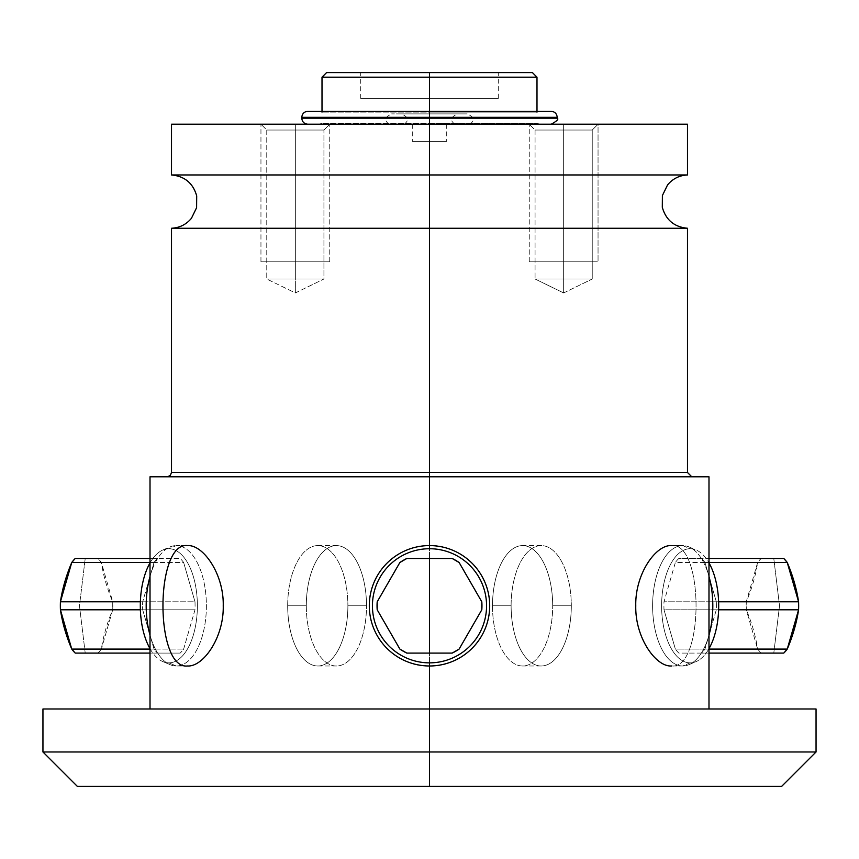 <?xml version="1.0" encoding="UTF-8"?>
<svg xmlns="http://www.w3.org/2000/svg" width="859" height="859" viewBox="0 0 859 859"><rect width="100%" height="100%" fill="white"/><g stroke="black" fill="none" stroke-linecap="round" stroke-linejoin="round"><path stroke-width="0.64" stroke-dasharray="4.29 3.22" d="M532.44 72.618L429.5 72.618L429.5 77.181L322.007 77.181L429.5 77.181L429.5 72.618L429.5 98.42L498.295 98.42L360.705 98.42L429.5 98.42L360.705 98.42L429.5 98.42L429.5 72.618L429.5 98.42L429.5 72.618L326.56 72.618L498.295 72.618L326.56 72.618M687.49 124.211L429.5 124.211L429.5 174.968L171.51 174.968L429.5 174.968L429.5 124.211L171.51 124.211M429.5 174.968L429.5 228.258L171.51 228.258L429.5 228.258L429.5 174.968L687.49 174.968L429.5 174.968M77.353 786.382L429.5 786.382L429.5 751.979L42.95 751.979L429.5 751.979L429.5 708.986L150.014 708.986L708.986 708.986L42.95 708.986L429.5 708.986L150.014 708.986L429.5 708.986L429.5 472.493L171.51 472.493L429.5 472.493L429.5 228.258L429.5 476.799L150.014 476.799L691.785 476.799L150.014 476.799M429.5 545.594C397.685 544.477 368.189 573.995 369.306 605.788C368.189 637.593 397.685 667.099 429.5 665.983C461.315 667.099 490.811 637.593 489.694 605.788C490.811 573.995 461.315 544.477 429.5 545.594C461.315 544.477 490.811 573.995 489.694 605.788C490.811 637.593 461.315 667.099 429.5 665.983C397.685 667.099 368.189 637.593 369.306 605.788C368.189 573.995 397.685 544.477 429.5 545.594A60.194 60.194 0 0 1 489.694 605.788A60.194 60.194 0 0 1 429.5 665.983A60.194 60.194 0 0 1 369.306 605.788A60.194 60.194 0 0 1 429.5 545.594A60.194 60.194 0 0 1 489.694 605.788A60.194 60.194 0 0 1 429.5 665.983A60.194 60.194 0 0 0 489.694 605.788A60.194 60.194 0 0 0 429.5 545.594A60.194 60.194 0 0 0 369.306 605.788A60.194 60.194 0 0 0 429.5 665.983A60.194 60.194 0 0 1 369.306 605.788A60.194 60.194 0 0 1 429.5 545.594A60.194 60.194 0 0 1 489.694 605.788A60.194 60.194 0 0 1 429.5 665.983A60.194 60.194 0 0 1 369.306 605.788A60.194 60.194 0 0 1 429.5 545.594M187.455 545.594C203.132 544.477 223.984 574.005 223.233 605.788C223.984 637.582 203.132 667.11 187.455 665.983C154.792 669.633 154.792 541.943 187.455 545.594L176.288 545.594A60.194 30.097 -90 0 1 206.385 605.788A60.194 30.097 -90 0 1 176.288 665.983L187.455 665.983L176.288 665.983A60.194 30.097 90 0 0 206.385 605.788A60.194 30.097 90 0 0 176.288 545.594L168.836 548.729A57.07 28.53 -90 0 1 197.377 605.788A57.07 28.53 -90 0 1 168.836 662.858L176.288 665.983A60.194 30.097 -90 0 1 150.014 635.166A60.194 30.097 90 0 0 169.964 664.641A60.194 30.097 90 0 0 176.288 665.983L168.836 662.858A57.07 28.53 90 0 0 197.377 605.788A57.07 28.53 90 0 0 168.836 548.729A57.07 28.53 90 0 0 150.014 562.903A57.07 28.53 -90 0 1 162.845 549.996A57.07 28.53 -90 0 1 168.836 548.729L176.288 545.594L187.455 545.594M708.986 476.799L429.5 476.799L691.785 476.799L429.5 476.799L429.5 708.986L708.986 708.986L42.95 708.986M816.05 708.986L429.5 708.986L429.5 786.382L77.353 786.382L781.647 786.382M429.5 72.618L498.295 72.618L498.295 98.42L429.5 98.42L498.295 98.42M551.188 111.316L429.5 111.316L429.5 112.121L429.5 77.181L536.993 77.181L429.5 77.181L429.5 112.121L536.993 112.121L429.5 112.121L429.5 111.316L429.5 118.198L557.201 118.198L429.5 118.198L429.5 124.211L446.701 124.211L429.5 124.211L429.5 141.413C451.587 141.413 451.587 141.413 429.5 141.413C407.413 141.413 407.413 141.413 429.5 141.413L446.701 141.413L429.5 141.413L429.5 124.211L412.299 124.211L429.5 124.211L429.5 141.413L412.299 141.413L429.5 141.413L429.5 124.211L404.535 124.211L429.5 124.211L429.5 113.893L401.55 113.893L429.5 113.893L429.5 124.211L388.687 124.211L429.5 124.211L429.5 113.893L467.339 113.893L429.5 113.893C393.605 113.893 393.605 113.893 429.5 113.893C465.395 113.893 465.395 113.893 429.5 113.893L391.661 113.893L429.5 113.893L429.5 124.211L454.465 124.211L429.5 124.211L429.5 113.893L457.45 113.893L429.5 113.893L429.5 124.211L470.313 124.211L429.5 124.211L429.5 113.893L467.339 113.893L429.5 113.893L429.5 124.211L551.188 124.211L307.812 124.211L429.5 124.211L429.5 117.339L557.201 117.339L301.799 117.339L429.5 117.339L429.5 111.316L307.812 111.316L551.188 111.316L319 111.316L540 111.316L429.5 111.316L429.5 112.121L322.007 112.121L429.5 112.121L429.5 111.316L307.812 111.316M687.49 228.258L429.5 228.258L687.49 228.258M429.5 472.493L687.49 472.493L429.5 472.493M429.5 708.986L708.986 708.986M671.545 545.594C704.208 541.943 704.208 669.633 671.545 665.983C655.868 667.11 635.016 637.582 635.767 605.788C635.016 574.005 655.868 544.477 671.545 545.594L682.712 545.594A60.194 30.097 90 0 1 708.986 576.421A60.194 30.097 -90 0 0 689.036 546.936A60.194 30.097 -90 0 0 682.712 545.594L690.164 548.729A57.07 28.53 90 0 1 696.155 549.996A57.07 28.53 90 0 1 708.986 562.903A57.07 28.53 -90 0 0 690.164 548.729A57.07 28.53 -90 0 0 661.623 605.788A57.07 28.53 -90 0 0 690.164 662.858L682.712 665.983L671.545 665.983C704.208 669.633 704.208 541.943 671.545 545.594L682.712 545.594A60.194 30.097 -90 0 0 652.615 605.788A60.194 30.097 -90 0 0 682.712 665.983A60.194 30.097 -90 0 0 689.036 664.641A60.194 30.097 -90 0 0 708.986 635.166A60.194 30.097 90 0 1 682.712 665.983A60.194 30.097 90 0 1 652.615 605.788A60.194 30.097 90 0 1 682.712 545.594L690.164 548.729A57.07 28.53 90 0 0 661.623 605.788A57.07 28.53 90 0 0 690.164 662.858A57.07 28.53 -90 0 0 708.986 648.674A57.07 28.53 90 0 1 696.155 661.58A57.07 28.53 90 0 1 690.164 662.858L682.712 665.983L671.545 665.983M429.5 751.979L816.05 751.979L429.5 751.979M563.654 292.951L563.654 279.003C526.782 279.003 526.782 279.003 563.654 279.003C526.782 279.003 526.782 279.003 563.654 279.003L563.654 130.031L535.071 130.031L563.654 130.031L563.654 279.003L535.071 279.003L563.654 279.003L563.654 292.951L563.654 279.003C600.527 279.003 600.527 279.003 563.654 279.003C600.527 279.003 600.527 279.003 563.654 279.003L592.238 279.003L563.654 279.003L563.654 130.031L535.071 130.031L563.654 130.031L563.654 124.211L529.251 124.211L563.654 124.211L563.654 279.003C526.782 279.003 526.782 279.003 563.654 279.003C526.782 279.003 526.782 279.003 563.654 279.003L563.654 130.031L592.238 130.031L563.654 130.031L592.238 130.031L563.654 130.031L563.654 124.211L598.047 124.211L563.654 124.211L563.654 130.031L535.071 130.031L563.654 130.031L563.654 279.003L535.071 279.003L563.654 279.003L563.654 292.951L535.071 279.003L563.654 292.951L592.238 279.003L563.654 279.003C600.527 279.003 600.527 279.003 563.654 279.003C600.527 279.003 600.527 279.003 563.654 279.003L592.238 279.003L592.238 130.031L563.654 130.031L563.654 124.211L529.251 124.211L563.654 124.211L563.654 130.031L535.071 130.031L563.654 130.031L563.654 279.003L563.654 130.031L592.238 130.031L563.654 130.031L592.238 130.031L598.047 124.211L563.654 124.211L563.654 130.031L563.654 124.211L598.047 124.211L529.251 124.211L598.047 124.211L529.251 124.211L598.047 124.211L563.654 124.211L598.047 124.211L563.654 124.211L563.654 261.812L598.047 261.812L529.251 261.812L563.654 261.812C600.366 261.812 600.366 261.812 563.654 261.812C526.943 261.812 526.943 261.812 563.654 261.812L598.047 261.812L563.654 261.812L563.654 124.211L529.251 124.211L563.654 124.211L563.654 261.812L529.251 261.812L563.654 261.812L563.654 124.211L598.047 124.211L529.251 124.211L598.047 124.211L592.238 130.031L592.238 279.003L563.654 292.951M295.346 292.951L295.346 279.003C258.473 279.003 258.473 279.003 295.346 279.003C258.473 279.003 258.473 279.003 295.346 279.003L295.346 130.031L266.762 130.031L295.346 130.031L295.346 279.003L266.762 279.003L295.346 279.003L295.346 292.951L295.346 279.003C332.218 279.003 332.218 279.003 295.346 279.003C332.218 279.003 332.218 279.003 295.346 279.003L323.929 279.003L295.346 279.003L295.346 124.211L260.953 124.211L295.346 124.211L295.346 130.031L266.762 130.031L295.346 130.031L295.346 279.003C258.473 279.003 258.473 279.003 295.346 279.003C258.473 279.003 258.473 279.003 295.346 279.003L295.346 130.031L323.929 130.031L295.346 130.031L323.929 130.031L295.346 130.031L295.346 124.211L295.346 130.031L266.762 130.031L295.346 130.031L295.346 279.003L266.762 279.003L295.346 279.003L295.346 292.951L266.762 279.003L295.346 292.951L323.929 279.003L295.346 279.003C332.218 279.003 332.218 279.003 295.346 279.003C332.218 279.003 332.218 279.003 295.346 279.003L323.929 279.003L323.929 130.031L295.346 130.031L295.346 124.211L329.749 124.211L260.953 124.211L295.346 124.211L295.346 130.031L266.762 130.031L295.346 130.031L295.346 279.003L295.346 130.031L323.929 130.031L295.346 130.031L323.929 130.031L329.749 124.211L295.346 124.211L295.346 130.031L295.346 124.211L329.749 124.211L260.953 124.211L329.749 124.211L260.953 124.211L329.749 124.211L295.346 124.211L329.749 124.211L295.346 124.211L295.346 261.812L329.749 261.812L295.346 261.812C332.057 261.812 332.057 261.812 295.346 261.812C258.634 261.812 258.634 261.812 295.346 261.812L329.749 261.812L295.346 261.812L295.346 124.211L260.953 124.211L295.346 124.211L295.346 261.812L260.953 261.812L295.346 261.812L295.346 124.211L329.749 124.211L260.953 124.211L329.749 124.211L323.929 130.031L323.929 279.003L295.346 292.951M301.799 118.198L429.5 118.198L301.799 118.198M429.5 111.316L319 111.316L429.5 111.316L429.5 112.121L322.007 112.121L536.993 112.121L429.5 112.121L429.5 111.316M452.188 653.087A52.453 52.453 0 0 0 459.114 649.093L481.802 609.793A52.453 52.453 0 0 0 481.802 601.794L459.114 562.495A52.453 52.453 0 0 0 452.188 558.49L406.812 558.49A52.453 52.453 0 0 0 399.886 562.495L377.198 601.794A52.453 52.453 0 0 0 377.198 609.793L399.886 649.093A52.453 52.453 0 0 0 406.812 653.087L452.188 653.087L406.812 653.087A52.453 52.453 0 0 1 399.886 649.093L377.198 609.793A52.453 52.453 0 0 1 377.198 601.794L399.886 562.495A52.453 52.453 0 0 1 406.812 558.49L452.188 558.49A52.453 52.453 0 0 1 459.114 562.495L481.802 601.794A52.453 52.453 0 0 1 481.802 609.793L459.114 649.093A52.453 52.453 0 0 1 452.188 653.087M150.014 648.674A57.07 28.53 90 0 0 168.836 662.858A57.07 28.53 -90 0 1 162.845 661.58A57.07 28.53 -90 0 1 150.014 648.674M86.952 558.49L157.498 558.49A52.453 26.232 90 0 0 154.029 562.495A52.453 26.232 -90 0 1 157.498 558.49L180.186 558.49A52.453 26.232 -90 0 1 183.643 562.495L194.993 601.794A52.453 26.232 -90 0 1 194.993 609.793L183.643 649.093A52.453 26.232 -90 0 1 180.186 653.087L157.498 653.087A52.453 26.232 -90 0 1 154.029 649.093L142.691 609.793A52.453 26.232 -90 0 1 142.691 601.794L154.029 562.495L150.014 562.495L154.029 562.495L142.691 601.794A52.453 26.232 90 0 0 142.691 609.793L140.371 609.793L142.691 609.793L154.029 649.093A52.453 26.232 90 0 0 157.498 653.087L180.186 653.087A52.453 26.232 90 0 0 183.643 649.093L101.373 649.093A52.453 26.232 -90 0 1 97.915 653.087L180.186 653.087L97.915 653.087L101.373 649.093L112.722 609.793L194.993 609.793A52.453 26.232 90 0 0 194.993 601.794L112.722 601.794A52.453 26.232 -90 0 1 112.722 609.793L112.722 601.794L101.373 562.495L183.643 562.495A52.453 26.232 90 0 0 180.186 558.49L97.915 558.49A52.453 26.232 -90 0 1 101.373 562.495L97.915 558.49L95.843 558.49M83.538 653.087L85.213 653.087L79.468 605.788L85.213 558.49L79.468 605.788L85.213 653.087L86.738 653.087M88.853 653.087L90.088 653.087M92.729 653.087L93.835 653.087M96.111 653.087L76.537 653.087M150.014 576.421A60.194 30.097 -90 0 1 176.288 545.594A60.194 30.097 90 0 0 169.964 546.936A60.194 30.097 90 0 0 150.014 576.421M140.371 601.794L142.691 601.794L140.371 601.794M150.014 649.093L154.029 649.093L150.014 649.093M76.365 558.49L83.731 558.49M81.83 558.49L80.789 558.49M78.727 558.49L77.922 558.49M183.643 649.093L194.993 609.793L112.722 609.793A165.357 124.018 -40.9 0 0 101.373 649.093L183.643 649.093M194.993 601.794L183.643 562.495L101.373 562.495A165.357 124.018 -139.1 0 0 112.722 601.794L194.993 601.794M762.889 558.49L761.085 558.49L757.627 562.495L675.357 562.495A52.453 26.232 90 0 1 678.814 558.49L701.502 558.49A52.453 26.232 90 0 1 704.971 562.495L716.309 601.794A52.453 26.232 90 0 1 716.309 609.793L704.971 649.093A52.453 26.232 90 0 1 701.502 653.087L678.814 653.087A52.453 26.232 90 0 1 675.357 649.093L664.007 609.793A52.453 26.232 90 0 1 664.007 601.794L675.357 562.495L757.627 562.495A52.453 26.232 90 0 1 761.085 558.49L678.814 558.49A52.453 26.232 -90 0 0 675.357 562.495L664.007 601.794A52.453 26.232 -90 0 0 664.007 609.793L746.278 609.793A52.453 26.232 90 0 1 746.278 601.794L664.007 601.794L746.278 601.794L746.278 609.793L757.627 649.093L675.357 649.093A52.453 26.232 -90 0 0 678.814 653.087L761.085 653.087A52.453 26.232 90 0 1 757.627 649.093L761.085 653.087L763.157 653.087M772.048 653.087L701.502 653.087A52.453 26.232 -90 0 0 704.971 649.093L708.986 649.093L704.971 649.093L716.309 609.793A52.453 26.232 -90 0 0 716.309 601.794L718.629 601.794L716.309 601.794L704.971 562.495A52.453 26.232 -90 0 0 701.502 558.49L773.787 558.49L779.532 605.788L773.787 653.087L775.269 653.087M718.629 609.793L716.309 609.793L718.629 609.793M708.986 562.495L704.971 562.495L708.986 562.495M777.17 653.087L778.211 653.087M780.273 653.087L781.078 653.087M782.635 653.087L773.787 653.087L779.532 605.788L773.787 558.49L772.262 558.49M775.462 558.49L782.463 558.49M757.627 562.495L746.278 601.794A165.357 124.018 139.1 0 0 757.627 562.495M770.147 558.49L768.912 558.49M766.271 558.49L765.165 558.49M664.007 609.793L675.357 649.093L757.627 649.093A165.357 124.018 40.9 0 0 746.278 609.793L664.007 609.793M492.497 605.788A60.194 30.097 -90 0 0 522.594 665.983A60.194 30.097 -90 0 0 552.691 605.788A60.194 30.097 -90 0 0 522.594 545.594A60.194 30.097 -90 0 0 492.497 605.788A60.194 30.097 -90 0 0 522.594 665.983A60.194 30.097 -90 0 0 552.691 605.788L571.31 605.788A60.194 30.097 90 0 1 541.213 665.983A60.194 30.097 90 0 1 511.116 605.788L492.497 605.788L511.116 605.788A60.194 30.097 90 0 1 541.213 545.594A60.194 30.097 90 0 1 571.31 605.788L552.691 605.788A60.194 30.097 -90 0 0 522.594 545.594A60.194 30.097 -90 0 0 492.497 605.788M511.116 605.788A60.194 30.097 -90 0 0 541.213 665.983A60.194 30.097 -90 0 0 571.31 605.788A60.194 30.097 -90 0 0 541.213 545.594A60.194 30.097 -90 0 0 511.116 605.788M306.309 605.788A60.194 30.097 90 0 0 336.406 665.983A60.194 30.097 90 0 0 366.503 605.788A60.194 30.097 90 0 0 336.406 545.594A60.194 30.097 90 0 0 306.309 605.788A60.194 30.097 90 0 0 336.406 665.983A60.194 30.097 90 0 0 366.503 605.788L347.884 605.788A60.194 30.097 -90 0 1 317.787 665.983A60.194 30.097 -90 0 1 287.69 605.788L306.309 605.788L287.69 605.788A60.194 30.097 -90 0 1 317.787 545.594A60.194 30.097 -90 0 1 347.884 605.788L366.503 605.788A60.194 30.097 90 0 0 336.406 545.594A60.194 30.097 90 0 0 306.309 605.788M287.69 605.788A60.194 30.097 90 0 0 317.787 665.983A60.194 30.097 90 0 0 347.884 605.788A60.194 30.097 90 0 0 317.787 545.594A60.194 30.097 90 0 0 287.69 605.788M429.5 124.211L319 124.211L429.5 124.211L429.5 123.406L322.007 123.406L536.993 123.406L429.5 123.406L429.5 124.211L429.5 123.406L429.5 124.211L540 124.211L429.5 124.211C407.413 124.211 407.413 124.211 429.5 124.211C451.587 124.211 451.587 124.211 429.5 124.211C461.573 124.211 461.573 124.211 429.5 124.211C397.427 124.211 397.427 124.211 429.5 124.211L551.188 124.211L388.687 124.211L429.5 124.211L429.5 123.406L322.007 123.406L429.5 123.406L429.5 124.211L322.007 124.211L429.5 124.211L429.5 123.406L536.993 123.406L429.5 123.406L429.5 124.211L171.51 124.211L598.047 124.211L598.047 261.812L529.251 261.812L563.654 261.812C600.366 261.812 600.366 261.812 563.654 261.812C526.943 261.812 526.943 261.812 563.654 261.812L598.047 261.812L598.047 124.211M563.654 261.812L563.654 124.211L563.654 261.812L529.251 261.812L563.654 261.812L563.654 124.211L529.251 124.211L563.654 124.211L563.654 261.812M563.654 124.211L529.251 124.211L563.654 124.211M295.346 261.812L329.749 261.812L295.346 261.812C332.057 261.812 332.057 261.812 295.346 261.812C258.634 261.812 258.634 261.812 295.346 261.812L329.749 261.812L295.346 261.812L295.346 124.211L295.346 261.812L260.953 261.812L295.346 261.812L295.346 124.211L260.953 124.211L295.346 124.211L295.346 261.812M295.346 124.211L329.749 124.211L295.346 124.211M360.705 98.42L360.705 72.618M446.701 124.211L446.701 141.413M412.299 124.211L412.299 141.413M535.071 130.031L535.071 279.003L535.071 130.031L529.251 124.211L535.071 130.031M266.762 130.031L266.762 279.003L266.762 130.031L260.953 124.211L266.762 130.031M404.535 124.211C405.738 122.279 412.041 118.993 401.55 113.893M388.687 124.211C387.473 122.279 381.171 118.993 391.661 113.893M454.465 124.211C453.348 122.236 446.841 119.165 457.45 113.893M470.313 124.211C471.527 122.279 477.829 118.993 467.339 113.893M536.993 111.316L536.993 112.121L540 111.316M322.007 111.316L322.007 112.121L319 111.316M162.845 661.58L169.964 664.641M162.845 549.996L169.964 546.936M689.036 664.641L696.155 661.58M689.036 546.936L696.155 549.996M541.213 665.983L522.594 665.983M541.213 545.594L522.594 545.594M317.787 665.983L336.406 665.983M317.787 545.594L336.406 545.594M319 124.211L322.007 123.406L322.007 124.211M540 124.211L536.993 123.406L536.993 124.211M529.251 261.812L529.251 124.211L529.251 261.812M329.749 261.812L329.749 124.211L329.749 261.812M260.953 261.812L260.953 124.211L260.953 261.812"/><path stroke-width="1.29" d="M498.295 72.618L429.5 72.618L429.5 77.181L322.007 77.181L429.5 77.181L429.5 72.618L532.44 72.618L536.993 77.181L429.5 77.181L429.5 111.316L551.188 111.316C554.839 111.67 556.847 113.678 557.201 117.339L429.5 117.339L557.201 117.339L557.201 118.198L429.5 118.198L429.5 111.316L429.5 118.198L557.201 118.198C558.941 119.068 556.933 121.076 551.188 124.211M322.007 112.121L322.007 77.181L326.56 72.618L429.5 72.618M429.5 124.211L429.5 174.968L171.51 174.968L171.51 124.211L687.49 124.211L687.49 174.968L171.51 174.968C184.674 176.213 193.071 183.192 196.7 195.916L196.604 207.706L191.428 218.315C186.242 224.521 179.595 227.839 171.51 228.258L429.5 228.258L429.5 118.198L301.799 118.198L429.5 118.198L429.5 124.211L598.047 124.211M150.014 708.986L150.014 476.799L708.986 476.799L429.5 476.799L429.5 228.258L429.5 472.493L171.51 472.493L171.51 228.258L687.49 228.258C674.326 227.012 665.929 220.022 662.3 207.309L662.396 195.519L667.572 184.91C672.758 178.693 679.405 175.386 687.49 174.968L429.5 174.968L429.5 228.258L687.49 228.258L687.49 472.493L171.51 472.493L170.275 475.51L167.215 476.799M429.5 665.983L429.5 751.979L42.95 751.979L429.5 751.979L429.5 786.382L77.353 786.382L42.95 751.979L42.95 708.986L429.5 708.986L429.5 665.983A60.194 60.194 0 0 1 369.306 605.788A60.194 60.194 0 0 1 429.5 545.594L429.5 476.799L429.5 545.594A60.194 60.194 0 0 0 369.306 605.788A60.194 60.194 0 0 0 429.5 665.983A60.194 60.194 0 0 0 489.694 605.788A60.194 60.194 0 0 0 429.5 545.594L429.5 548.729A57.07 57.07 0 0 0 372.43 605.788A57.07 57.07 0 0 0 429.5 662.858L429.5 665.983L429.5 662.858A57.07 57.07 0 0 1 372.43 605.788A57.07 57.07 0 0 1 429.5 548.729A57.07 57.07 0 0 1 486.57 605.788A57.07 57.07 0 0 1 429.5 662.858A57.07 57.07 0 0 0 486.57 605.788A57.07 57.07 0 0 0 429.5 548.729L429.5 545.594A60.194 60.194 0 0 1 489.694 605.788A60.194 60.194 0 0 1 429.5 665.983M691.785 476.799L687.49 472.493L429.5 472.493L429.5 476.799L708.986 476.799L708.986 708.986L784.922 708.986L429.5 708.986L816.05 708.986L816.05 751.979L429.5 751.979L429.5 708.986M429.5 786.382L781.647 786.382L429.5 786.382L429.5 751.979L816.05 751.979L781.647 786.382L429.5 786.382M536.993 112.121L536.993 77.181L429.5 77.181L429.5 111.316L307.812 111.316C304.161 111.67 302.153 113.678 301.799 117.339L429.5 117.339L301.799 117.339L301.799 118.198C302.153 121.849 304.161 123.857 307.812 124.211M399.886 649.093A52.453 52.453 0 0 0 406.812 653.087L399.886 649.093L377.198 609.793L377.198 601.794A52.453 52.453 0 0 0 377.198 609.793L399.886 649.093M406.812 558.49A52.453 52.453 0 0 0 399.886 562.495L406.812 558.49L429.5 558.49L429.5 653.087L406.812 653.087L429.5 653.087L429.5 558.49L452.188 558.49L459.114 562.495A52.453 52.453 0 0 0 452.188 558.49L406.812 558.49M377.198 601.794L399.886 562.495L377.198 601.794M481.802 609.793A52.453 52.453 0 0 0 481.802 601.794L481.802 609.793L459.114 649.093L452.188 653.087A52.453 52.453 0 0 0 459.114 649.093L481.802 609.793M459.114 562.495L481.802 601.794L459.114 562.495M452.188 653.087L429.5 653.087L452.188 653.087M187.455 665.983C203.132 667.11 223.984 637.582 223.233 605.788C223.984 574.005 203.132 544.477 187.455 545.594C154.792 541.943 154.792 669.633 187.455 665.983M150.014 562.903A57.07 28.53 90 0 0 150.014 648.674A57.07 28.53 -90 0 1 150.014 562.903M86.738 653.087L88.853 653.087M90.088 653.087L92.729 653.087M93.835 653.087L96.111 653.087M95.843 558.49L86.952 558.49M150.014 635.166A60.194 30.097 -90 0 1 150.014 576.421A60.194 30.097 90 0 0 150.014 635.166M150.014 562.495L71.759 562.495A52.453 26.232 -90 0 1 75.227 558.49L150.014 558.49L75.227 558.49L71.759 562.495L60.42 601.794L140.371 601.794L60.42 601.794L60.42 609.793A52.453 26.232 -90 0 1 60.42 601.794A165.357 124.018 139.1 0 1 71.759 562.495L150.014 562.495M140.371 609.793L60.42 609.793L71.759 649.093L150.014 649.093L71.759 649.093L75.227 653.087A52.453 26.232 -90 0 1 71.759 649.093A165.357 124.018 40.9 0 1 60.42 609.793L140.371 609.793M150.014 653.087L75.227 653.087L150.014 653.087M76.537 653.087L83.538 653.087M83.731 558.49L81.83 558.49M80.789 558.49L78.727 558.49M77.922 558.49L76.365 558.49M708.986 576.421A60.194 30.097 90 0 1 708.986 635.166A60.194 30.097 -90 0 0 708.986 576.421M708.986 562.903A57.07 28.53 90 0 1 708.986 648.674A57.07 28.53 -90 0 0 708.986 562.903M783.773 653.087L708.986 653.087L783.773 653.087L787.241 649.093A52.453 26.232 90 0 1 783.773 653.087M708.986 649.093L787.241 649.093L798.58 609.793L718.629 609.793L798.58 609.793L798.58 601.794A52.453 26.232 90 0 1 798.58 609.793A165.357 124.018 -40.9 0 1 787.241 649.093L708.986 649.093M718.629 601.794L798.58 601.794L787.241 562.495L708.986 562.495L787.241 562.495L783.773 558.49A52.453 26.232 90 0 1 787.241 562.495A165.357 124.018 -139.1 0 1 798.58 601.794L718.629 601.794M708.986 558.49L783.773 558.49L708.986 558.49M775.269 653.087L777.17 653.087M778.211 653.087L780.273 653.087M781.078 653.087L782.635 653.087M782.463 558.49L775.462 558.49M671.545 545.594C655.868 544.477 635.016 574.005 635.767 605.788C635.016 637.582 655.868 667.11 671.545 665.983M763.157 653.087L772.048 653.087M772.262 558.49L770.147 558.49M768.912 558.49L766.271 558.49M765.165 558.49L762.889 558.49"/></g></svg>
